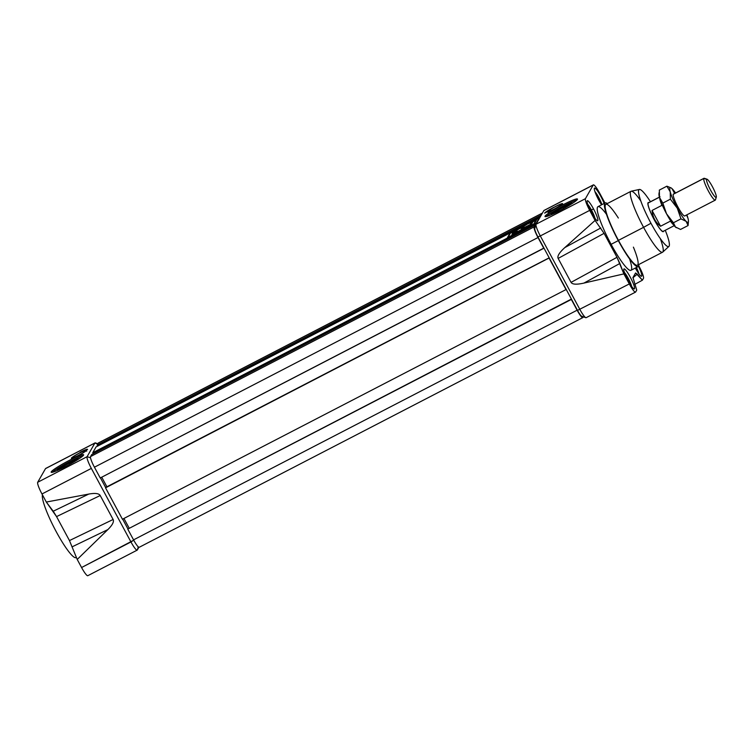 <?xml version="1.0" encoding="UTF-8"?>
<svg xmlns="http://www.w3.org/2000/svg" width="754" height="754" viewBox="0 0 754 754"><rect width="100%" height="100%" fill="white"/><g stroke="black" fill="none" stroke-linecap="round" stroke-linejoin="round"><path stroke-width="1.13" d="M562.974 206.869A12.3 1.235 151.7 0 1 572.663 203.184A12.3 1.235 151.7 0 1 572.635 203.241A12.3 1.235 -28.3 0 0 562.974 206.869A12.3 1.235 151.7 0 0 551.183 214.796A12.3 1.235 151.7 0 1 551.117 214.777A12.3 1.235 151.7 0 1 562.974 206.869L563.191 207.463A11.715 1.178 -28.3 0 1 571.852 203.75A11.715 1.178 -28.3 0 0 563.191 207.463A11.715 1.178 -28.3 0 0 552.041 214.419A11.715 1.178 151.7 0 1 563.191 207.463L563.766 208.528M576.857 200.083A18.435 1.847 -28.3 0 0 560.948 207.237A18.435 1.847 -28.3 0 0 546.226 216.577A18.435 1.847 -28.3 0 1 560.948 207.237A18.435 1.847 -28.3 0 1 576.857 200.083M577.413 199.424A18.435 1.847 -28.3 0 0 577.479 199.056A18.435 1.847 -28.3 0 0 561.673 205.474A18.435 1.847 -28.3 0 0 545.085 216.162A18.435 1.847 -28.3 0 0 545.019 216.53A18.435 1.847 -28.3 0 0 560.835 210.112A18.435 1.847 -28.3 0 0 577.413 199.424A18.435 1.847 151.7 0 1 559.534 210.79A18.435 1.847 151.7 0 1 545.085 216.162A18.435 1.847 151.7 0 1 562.965 204.796A18.435 1.847 151.7 0 1 577.413 199.424M593.37 184.881A11.263 1.781 62.6 0 0 593.238 185.013A11.263 1.781 -117.4 0 1 599.6 193.052L604.972 203.043L599.6 193.052A11.263 1.781 62.6 0 0 593.37 184.881L543.983 210.451A11.263 1.781 62.6 0 0 543.851 210.583L536.037 224.249A11.263 1.781 62.6 0 0 535.99 224.372A11.263 1.781 62.6 0 0 540.307 235.945L579.911 309.508A11.263 1.781 62.6 0 0 585.82 317.679A11.263 1.781 62.6 0 0 586.141 317.679L635.528 292.109A11.263 1.781 62.6 0 0 635.66 291.968A11.263 1.781 -117.4 0 1 629.298 283.938A11.263 1.781 62.6 0 0 635.528 292.109M544.171 210.423A11.263 1.781 62.6 0 0 543.851 210.583L593.238 185.013L585.424 198.679A11.263 1.781 62.6 0 0 589.694 210.375A11.263 1.781 -117.4 0 1 585.424 198.679L593.238 185.013L543.851 210.583L536.037 224.249L585.424 198.679L536.037 224.249A11.263 1.781 62.6 0 0 540.307 235.945L589.694 210.375L540.307 235.945L579.911 309.508A11.263 1.781 62.6 0 0 586.273 317.538M547.31 211.733A8.709 0.877 -28.3 0 0 547.3 211.94A8.709 0.877 -28.3 0 0 554.935 208.773A8.709 0.877 -28.3 0 0 562.569 203.825A8.709 0.877 -28.3 0 0 562.616 203.693A8.709 0.877 -28.3 0 0 555.33 206.577A8.709 0.877 -28.3 0 0 547.31 211.733A8.709 0.877 151.7 0 1 555.745 206.36A8.709 0.877 151.7 0 1 562.569 203.825A8.709 0.877 151.7 0 1 554.124 209.197A8.709 0.877 151.7 0 1 547.31 211.733L547.63 211.968M546.405 212.194A9.727 0.98 151.7 0 1 553.606 207.388A9.397 0.943 -28.3 0 0 544.614 213.128A9.397 0.943 151.7 0 1 553.606 207.388A9.727 0.98 -28.3 0 0 546.405 212.194L544.614 213.128L546.405 212.194M639.204 266.614L638.723 265.719L639.204 266.614A11.263 1.781 -117.4 0 1 643.473 278.311A11.263 1.781 62.6 0 0 639.204 266.614M635.528 273.052L632.983 277.5L636.725 290.111L632.983 277.5L635.528 273.052L637.29 274.126L642.408 280.177L634.774 284.381L642.408 280.177L643.473 278.311L642.408 280.177L635.594 272.957M636.725 290.111L635.66 291.968L636.725 290.111M585.82 317.679L581.805 316.341A8.19 1.301 -117.4 0 1 577.507 310.403L629.298 283.938L623.888 273.891L616.998 257.312L619.873 263.476L583.935 283.089C576.631 284.729 572.333 284.494 571.051 282.382L558.149 258.415C557.093 256.19 559.317 252.581 564.821 247.585L595.094 220.422L604.086 233.335L595.094 220.422L589.694 210.375L595.094 220.422L564.821 247.585C559.317 252.581 557.093 256.19 558.149 258.415L571.051 282.382C572.333 284.494 576.631 284.729 583.935 283.089L623.888 273.891L619.873 263.476L583.935 283.089L623.888 273.891L629.298 283.938L577.507 310.403L537.894 236.841A8.19 1.301 -117.4 0 1 534.756 228.424A8.19 1.301 -117.4 0 1 534.793 228.33A8.19 1.301 62.6 0 0 537.894 236.841L577.507 310.403A8.19 1.301 62.6 0 0 582.135 316.246M616.998 257.312L604.086 233.335L558.149 258.415L604.086 233.335L616.998 257.312L571.051 282.382L616.998 257.312M635.377 268.085A11.263 1.781 -117.4 0 1 635.349 268.038A11.263 1.781 -117.4 0 0 635.377 268.085A11.263 1.781 62.6 0 0 641.616 276.247A11.263 1.781 62.6 0 0 638.449 266.303A11.263 1.781 -117.4 0 1 641.597 276.256A11.263 1.781 -117.4 0 1 635.377 268.085M593.521 208.905A11.263 1.781 -117.4 0 1 597.649 220.743A11.263 1.781 -117.4 0 1 591.428 212.571A11.263 1.781 -117.4 0 1 587.291 200.734A11.263 1.781 -117.4 0 1 593.521 208.905A11.263 1.781 -117.4 0 1 597.79 220.602A11.263 1.781 -117.4 0 1 591.428 212.571A11.263 1.781 62.6 0 1 587.159 200.866A11.263 1.781 62.6 0 1 593.521 208.905L591.438 209.98M605.151 202.949L597.969 206.671A35.843 5.674 62.6 0 0 611.117 244.324A35.843 5.674 62.6 0 0 630.928 270.318L638.11 266.605A35.843 5.674 -117.4 0 1 618.299 240.601A35.843 5.674 -117.4 0 1 605.151 202.949A35.843 5.674 -117.4 0 1 607.319 203.561A35.843 5.674 -117.4 0 0 618.299 240.601L611.117 244.324A35.843 5.674 62.6 0 0 628.327 269.395A35.843 5.674 62.6 0 0 629.59 258.942M601.588 204.786A11.263 1.781 -117.4 0 1 596.197 194.852A11.263 1.781 -117.4 0 1 594.397 188.208A11.263 1.781 -117.4 0 1 594.529 188.076A11.263 1.781 -117.4 0 1 598.836 192.901A11.263 1.781 -117.4 0 1 604.114 203.486A11.263 1.781 62.6 0 0 598.563 192.468A11.263 1.781 62.6 0 0 594.397 188.208A11.263 1.781 -117.4 0 0 596.197 194.852A11.263 1.781 -117.4 0 0 601.588 204.786M634.5 288.782A11.263 1.781 62.6 0 1 628.139 280.742A11.263 1.781 62.6 0 1 623.869 269.046A11.263 1.781 -117.4 0 1 624.001 268.914A11.263 1.781 -117.4 0 1 630.504 277.585A11.263 1.781 -117.4 0 1 634.5 288.782A11.263 1.781 -117.4 0 1 634.359 288.914A11.263 1.781 -117.4 0 1 627.865 280.243A11.263 1.781 -117.4 0 1 623.869 269.046A11.263 1.781 -117.4 0 1 630.231 277.086A11.263 1.781 -117.4 0 1 634.5 288.782L634.171 288.952M618.299 240.601A35.843 5.674 -117.4 0 0 638.864 264.484A35.843 5.674 -117.4 0 1 638.11 266.605M668.902 246.426A32.111 5.08 -117.4 0 1 650.966 223.259A32.111 5.08 -117.4 0 0 667.441 246.407A32.111 5.08 -117.4 0 0 665.254 230.29A32.111 5.08 -117.4 0 1 668.902 246.426L662.738 252.09A34.307 5.429 -117.4 0 1 662.549 252.222L637.403 265.238A34.307 5.429 -117.4 0 1 618.44 240.356A34.307 5.429 -117.4 0 1 605.858 204.315L631.004 191.29A34.307 5.429 -117.4 0 1 631.221 191.214L639.401 189.452A32.111 5.08 -117.4 0 1 650.466 201.742A32.111 5.08 -117.4 0 0 638.525 191.629A32.111 5.08 -117.4 0 0 650.966 223.259A32.111 5.08 -117.4 0 1 639.401 189.452M662.549 252.222A34.307 5.429 -117.4 0 1 643.586 227.34A34.307 5.429 -117.4 0 1 631.004 191.29M561.673 204.287A7.681 0.773 -28.3 0 0 561.673 204.108A7.681 0.773 -28.3 0 0 554.944 206.898A7.681 0.773 -28.3 0 0 548.205 211.261A7.681 0.773 -28.3 0 0 548.167 211.384A7.681 0.773 -28.3 0 0 554.595 208.839A7.681 0.773 -28.3 0 0 561.673 204.287A7.681 0.773 151.7 0 1 554.228 209.028A7.681 0.773 151.7 0 1 548.205 211.261A7.681 0.773 151.7 0 1 555.651 206.53A7.681 0.773 151.7 0 1 561.673 204.287L561.928 204.475M69.123 462.57A12.3 1.235 151.7 0 1 78.812 458.875A12.3 1.235 151.7 0 1 78.784 458.941A12.3 1.235 -28.3 0 0 69.123 462.57A12.3 1.235 151.7 0 0 57.332 470.487A12.3 1.235 151.7 0 1 57.266 470.477A12.3 1.235 151.7 0 1 69.123 462.57L69.34 463.163A11.715 1.178 -28.3 0 1 78.001 459.45A11.715 1.178 -28.3 0 0 69.34 463.163A11.715 1.178 -28.3 0 0 58.19 470.119A11.715 1.178 151.7 0 1 69.34 463.163L69.915 464.228M83.006 455.784A18.435 1.847 -28.3 0 0 67.106 462.937A18.435 1.847 -28.3 0 0 52.375 472.277A18.435 1.847 -28.3 0 1 67.106 462.937A18.435 1.847 -28.3 0 1 83.006 455.784M83.562 455.124A18.435 1.847 -28.3 0 0 83.628 454.756A18.435 1.847 -28.3 0 0 67.822 461.165A18.435 1.847 -28.3 0 0 51.234 471.863A18.435 1.847 -28.3 0 0 51.168 472.23A18.435 1.847 -28.3 0 0 66.983 465.812A18.435 1.847 -28.3 0 0 83.562 455.124A18.435 1.847 151.7 0 1 65.683 466.49A18.435 1.847 151.7 0 1 51.234 471.863A18.435 1.847 151.7 0 1 69.114 460.496A18.435 1.847 151.7 0 1 83.562 455.124M137.19 550.128L87.803 575.698A11.263 1.781 -117.4 0 1 81.573 567.526L130.96 541.956A11.263 1.781 -117.4 0 0 137.322 549.996L138.274 546.857L137.322 549.996L138.877 547.281L137.322 549.996A11.263 1.781 -117.4 0 1 137.19 550.128A11.263 1.781 -117.4 0 1 130.96 541.956L91.347 468.404A11.263 1.781 -117.4 0 1 87.087 456.698L94.891 443.041A11.263 1.781 -117.4 0 1 95.032 442.909A11.263 1.781 -117.4 0 1 95.353 442.9L97.879 443.748M87.935 575.566A11.263 1.781 -117.4 0 1 81.573 567.526L133.731 540.194L130.96 541.956L91.347 468.404L41.97 493.974L46.314 502.051L53.223 511.231L88.755 494.077C95.127 492.918 98.944 493.399 100.216 495.519L56.55 516.603L69.462 540.571L56.55 516.603L46.314 502.051L88.755 494.077L46.314 502.051L41.97 493.974A11.263 1.781 -117.4 0 1 37.7 482.268L45.513 468.611A11.263 1.781 -117.4 0 1 45.645 468.479L95.032 442.909M79.952 452.598A9.727 0.98 151.7 0 1 87.521 449.507A9.397 0.943 -28.3 0 0 87.539 449.337A9.397 0.943 -28.3 0 0 80.141 452.259L80.141 452.259A9.397 0.943 151.7 0 1 87.521 449.507A9.727 0.98 -28.3 0 0 79.952 452.598M79.858 452.758A8.709 0.877 151.7 0 1 86.682 450.223A8.709 0.877 151.7 0 1 78.237 455.595A8.709 0.877 -28.3 0 0 86.719 450.091A8.709 0.877 -28.3 0 0 79.858 452.758A8.709 0.877 -28.3 0 0 71.413 458.338A8.709 0.877 -28.3 0 0 78.237 455.595A8.709 0.877 151.7 0 1 71.413 458.13A8.709 0.877 151.7 0 1 79.858 452.758L79.896 452.862M81.573 567.526L77.219 559.449L69.462 540.571L113.119 519.487C114.184 521.711 112.44 525.067 107.879 529.581L77.219 559.449L69.462 540.571L113.119 519.487C114.184 521.711 112.44 525.067 107.879 529.581L77.219 559.449L81.573 567.526M76.39 557.291A35.843 5.674 62.6 0 1 56.644 532.447A35.843 5.674 62.6 0 1 42.45 494.869A35.843 5.674 62.6 0 0 55.909 531.08A35.843 5.674 62.6 0 0 76.022 557.63L76.437 557.413M100.216 495.519L113.119 519.487L100.216 495.519C98.944 493.399 95.127 492.918 88.755 494.077L53.223 511.231L56.55 516.603L100.216 495.519M100.442 477.857L105.683 487.584L100.442 477.857M122.657 519.12L127.897 528.856L122.657 519.12M78.331 455.425A7.681 0.773 151.7 0 1 72.309 457.669A7.681 0.773 151.7 0 1 79.764 452.928A7.681 0.773 -28.3 0 0 72.271 457.782A7.681 0.773 -28.3 0 0 78.331 455.425A7.681 0.773 -28.3 0 0 85.777 450.506A7.681 0.773 -28.3 0 0 79.764 452.928A7.681 0.773 151.7 0 1 85.777 450.694A7.681 0.773 151.7 0 1 78.331 455.425L78.369 455.52M541.956 213.288A10.236 1.621 62.6 0 1 542.296 213.307A10.236 1.621 -117.4 0 0 541.834 213.41L98.265 443.079A10.236 1.621 -117.4 0 1 98.388 442.947L541.956 213.288A10.236 1.621 62.6 0 0 541.834 213.41L540.882 215.776L541.834 213.41L98.265 443.079L97.125 445.077L540.693 215.408L97.125 445.077L97.662 446.085L97.125 445.077L98.265 443.079A10.236 1.621 62.6 0 1 98.557 442.918M582.908 317.509L583.285 316.84L582.908 317.509A10.236 1.621 -117.4 0 1 577.121 310.205A10.236 1.621 62.6 0 0 582.785 317.632A10.236 1.621 62.6 0 0 582.908 317.509M582.785 317.632L139.217 547.291A10.236 1.621 -117.4 0 1 133.552 539.864A10.236 1.621 62.6 0 0 139.339 547.168M127.756 529.101L133.552 539.864L577.121 310.205L133.552 539.864L127.756 529.101L571.325 299.442L577.121 310.205L571.466 299.187L127.756 529.101L571.4 299.065L127.756 529.101M123.948 518.45L129.123 528.064L123.948 518.45M122.44 519.233L566.009 289.574L549.11 258.17L566.009 289.574L122.44 519.233L105.541 487.838L549.251 257.925L105.541 487.838L122.44 519.233M105.805 487.367L549.185 257.802L105.805 487.367M101.733 477.188L106.908 486.801L101.733 477.188M100.225 477.97L543.936 248.057L537.998 237.538L543.794 248.302L100.225 477.97L94.429 467.207A10.236 1.621 -117.4 0 1 90.555 456.566A10.236 1.621 62.6 0 0 94.429 467.207L100.225 477.97M534.115 226.907A10.236 1.621 62.6 0 0 537.998 237.538L94.429 467.207L537.998 237.538A10.236 1.621 -117.4 0 1 534.115 226.907L90.555 456.566L534.115 226.907L535.265 224.909L534.115 226.907M91.696 454.568L90.555 456.566L91.696 454.568L535.265 224.909L535.623 225.578L535.265 224.909L91.696 454.568M96.078 446.905L92.742 452.739L93.289 453.748L92.742 452.739L536.509 223.438L539.836 217.604L96.078 446.905L539.647 217.246L536.311 223.071L92.742 452.739L96.078 446.905M507.367 237.764L534.303 223.815L537.159 218.82L510.222 232.769L507.367 237.764L510.222 232.769L537.159 218.82L534.303 223.815L507.367 237.764M533.766 224.023L536.49 219.244L510.76 232.571L508.036 237.34L533.766 224.023L536.49 219.244L510.76 232.571L508.036 237.34L533.766 224.023M515.859 230.13L519.101 228.387L518.639 229.197L515.5 230.818L518.479 228.773L515.906 230.036L519.101 228.387L518.639 229.197L515.5 230.818L518.479 228.773L515.859 230.13M524.19 226.077L527.027 224.287L524.19 226.077M532.494 221.45L535.283 220.008L531.457 222.562L531.928 221.742L535.283 220.008L534.822 220.818L531.457 222.562L532.494 221.45M516.584 232.185L516.584 232.185C513.342 233.787 513.04 233.768 515.689 232.119C513.04 233.768 513.342 233.787 516.584 232.185L521.023 230.14L522.022 228.01L522.315 228.547L523.464 227.953L522.315 228.547L522.022 228.01L524.021 226.973L523.493 228.208L529.921 224.673L530.203 225.21L530.524 223.599L530.816 224.145L531.966 223.542L530.816 224.145L530.524 223.599L532.522 222.571L531.212 224.871L529.214 225.908L529.742 224.965L530.024 225.484L529.742 224.965L517.319 232.062C511.834 234.871 510.646 235.173 513.757 232.977L512.597 233.193L513.757 232.977C510.646 235.173 511.834 234.871 517.319 232.062L529.742 224.965L529.214 225.908L531.212 224.871L532.522 222.571L529.921 224.673L523.408 228.038L524.021 226.973L522.022 228.01L520.92 229.942L516.584 232.185C513.342 233.787 513.04 233.768 515.689 232.119L517.253 231.044L514.85 231.723L512.579 233.335M514.85 232.816L514.596 232.166L517.253 231.044L515.689 232.119M513.757 232.977L511.919 234.466M530.298 222.76L527.649 223.957L530.298 222.76M520.015 227.915L523.38 226.172L522.305 227.303L519.544 228.726L520.015 227.915L523.38 226.172L522.305 227.303L519.544 228.726L520.015 227.915M512.004 232.053L515.114 230.451L512.748 232.251L511.353 232.402L515.114 230.451L512.748 232.251L511.353 232.807L512.004 232.053M512.597 233.193L514.596 232.166M514.68 232.496L513.446 233.137L514.68 232.496M522.315 228.547L521.551 229.866L522.315 228.547M513.964 233.561L512.833 234.277L513.964 233.561M512.211 233.071L511.919 232.534L514.134 231.469L512.777 232.166M715.423 199.98A12.29 1.942 -117.4 0 1 715.273 200.13A12.29 1.942 -117.4 0 1 708.185 190.658A12.29 1.942 -117.4 0 1 703.831 178.453A12.29 1.942 62.6 0 0 708.487 191.214A12.29 1.942 62.6 0 0 715.423 199.98A12.29 1.942 -117.4 0 0 715.518 199.669A12.29 1.942 -117.4 0 1 715.48 199.838A12.29 1.942 -117.4 0 1 715.423 199.98L716.253 197.256A10.236 1.621 -117.4 0 1 710.466 189.951A10.236 1.621 -117.4 0 1 706.592 179.311A10.236 1.621 62.6 0 0 710.466 189.951A10.236 1.621 62.6 0 0 716.253 197.256A10.236 1.621 62.6 0 0 716.3 197.143A10.236 1.621 62.6 0 0 712.86 187.539A10.236 1.621 62.6 0 0 707.007 179.188A10.236 1.621 62.6 0 0 706.592 179.311L703.831 178.453A12.29 1.942 -117.4 0 1 703.972 178.302A12.29 1.942 -117.4 0 1 704.33 178.302L707.007 179.188M648.025 202.76A16.381 2.592 62.6 0 0 653.841 219.037A16.381 2.592 62.6 0 0 663.284 231.657A16.381 2.592 62.6 0 0 663.482 231.459A16.381 2.592 62.6 0 0 663.586 231.158A16.381 2.592 -117.4 0 1 663.482 231.459A16.381 2.592 -117.4 0 1 654.227 219.772A16.381 2.592 -117.4 0 1 648.025 202.76A16.381 2.592 -117.4 0 1 648.808 202.6A16.381 2.592 62.6 0 0 648.214 202.562A16.381 2.592 62.6 0 0 648.025 202.76M660.033 196.785L648.355 202.835A16.079 2.545 62.6 0 0 648.167 203.024A16.079 2.545 62.6 0 0 653.869 218.999A16.079 2.545 62.6 0 0 663.143 231.384L674.821 225.342M673.379 224.692A16.079 2.545 -117.4 0 1 670.438 221.129L660.561 226.238C655.546 222.524 652.71 217.256 652.059 210.451L661.937 205.333A16.079 2.545 -117.4 0 1 659.731 198.34A16.079 2.545 -117.4 0 0 661.937 205.333L662.577 205.757L661.937 205.333L652.059 210.451L660.561 226.238C655.546 222.524 652.71 217.256 652.059 210.451L660.561 226.238L670.438 221.129L670.447 220.488L670.438 221.129A16.079 2.545 -117.4 0 0 673.379 224.692M601.928 204.617A9.218 1.461 62.6 0 0 594.953 191.648A9.218 1.461 62.6 0 1 601.928 204.617M596.329 195.145L596.819 194.9L596.791 196.172L596.819 194.9A7.097 1.122 -117.4 0 0 595.528 193.231A7.097 1.122 -117.4 0 1 596.819 194.9A7.097 1.122 -117.4 0 1 600.165 201.111A7.097 1.122 -117.4 0 1 601.258 204.287A7.097 1.122 -117.4 0 0 600.165 201.111L598.836 200.225L600.165 201.111L599.816 201.959M596.291 194.881A10.236 1.621 -117.4 0 1 596.782 195.691A10.236 1.621 -117.4 0 0 596.291 194.881M599.411 200.658A10.236 1.621 -117.4 0 1 599.901 201.714A10.236 1.621 -117.4 0 0 599.411 200.658M599.515 201.45L600.165 201.111A7.097 1.122 -117.4 0 0 596.819 194.9L596.216 194.881M638.921 273.853A9.218 1.461 62.6 0 0 636.414 267.482A9.218 1.461 62.6 0 1 638.921 273.853M636.112 267.642A7.097 1.122 -117.4 0 1 637.856 271.987A7.097 1.122 -117.4 0 1 637.969 272.467A7.097 1.122 -117.4 0 0 637.856 271.987L637.856 271.987A7.097 1.122 -117.4 0 0 636.112 267.642M631.682 286.511A9.218 1.461 62.6 0 0 624.425 272.486A9.218 1.461 -117.4 0 1 631.682 286.511M625.763 275.719A10.236 1.621 -117.4 0 1 626.254 276.529A10.236 1.621 62.6 0 0 625.763 275.719M628.883 281.496A10.236 1.621 -117.4 0 1 629.373 282.552A10.236 1.621 62.6 0 0 628.883 281.496M629.288 282.797L629.628 281.949A7.097 1.122 -117.4 0 1 630.73 285.125A7.097 1.122 -117.4 0 0 629.628 281.949L628.308 281.063L629.628 281.949A7.097 1.122 -117.4 0 0 626.282 275.738L625.688 275.719M625.801 275.983L626.282 275.738L626.263 277.01L626.282 275.738A7.097 1.122 -117.4 0 0 625 274.06A7.097 1.122 -117.4 0 1 626.282 275.738A7.097 1.122 -117.4 0 1 629.628 281.949L628.987 282.288M594.972 218.33A9.218 1.461 62.6 0 0 591.532 210.168A9.218 1.461 62.6 0 0 587.715 204.306A9.218 1.461 62.6 0 1 591.532 210.168A9.218 1.461 -117.4 0 1 594.972 218.33M590.731 210.46A10.236 1.621 -117.4 0 0 590.589 210.196A10.236 1.621 -117.4 0 1 590.731 210.46A10.236 1.621 -117.4 0 1 591.221 211.384A10.236 1.621 62.6 0 0 590.731 210.46L590.985 210.375M591.334 210.507L591.183 212.11L591.334 210.507A7.097 1.122 -117.4 0 0 588.29 205.889A7.097 1.122 -117.4 0 1 591.334 210.507A7.097 1.122 -117.4 0 1 593.907 216.473A7.097 1.122 -117.4 0 1 594.02 216.954A7.097 1.122 -117.4 0 0 593.907 216.473L593.907 216.473A7.097 1.122 -117.4 0 0 591.334 210.507L590.071 209.923L591.334 210.507L590.561 210.913M684.905 215.851A12.337 1.951 -117.4 0 1 684.415 215.983A12.337 1.951 -117.4 0 1 677.95 207.03A12.337 1.951 -117.4 0 1 673.218 194.353A12.337 1.951 -117.4 0 1 673.605 194.023A12.337 1.951 -117.4 0 0 677.95 207.03A12.337 1.951 -117.4 0 0 684.905 215.851M659.053 192.798L658.977 194.296A19.453 3.082 62.6 0 0 659.467 197.425L659.345 190.083L666.885 186.181L670.24 191.846L670.372 199.179L662.832 203.09L659.467 197.425A19.453 3.082 62.6 0 0 666.517 213.768A19.453 3.082 -117.4 0 1 659.467 197.425L659.345 190.083L666.885 186.181L670.24 191.846L670.372 199.179L677.29 208.189L680.966 218.867L673.426 222.769L666.517 213.768A19.453 3.082 62.6 0 0 675.367 226.945A19.453 3.082 62.6 0 0 676.244 227.642A19.453 3.082 62.6 0 0 676.357 227.717A19.453 3.082 62.6 0 1 675.367 226.945L673.426 222.769L666.517 213.768L662.832 203.09L659.467 197.425A19.453 3.082 62.6 0 1 659.024 193.872M688.082 225.54L680.532 229.442L675.367 226.945A19.453 3.082 62.6 0 1 666.517 213.768L662.832 203.09L670.372 199.179L677.29 208.189A19.453 3.082 62.6 0 0 686.14 221.365L688.082 225.54L680.532 229.442L675.367 226.945L673.426 222.769L680.966 218.867L686.14 221.365L688.082 225.54L688.449 221.327A19.453 3.082 62.6 0 0 687.95 218.198A19.453 3.082 62.6 0 0 686.866 214.833A19.453 3.082 -117.4 0 1 687.95 218.198L686.545 215.003M671.051 187.897L666.885 186.181M687.95 218.198A19.453 3.082 -117.4 0 1 686.14 221.365A19.453 3.082 -117.4 0 1 677.29 208.189L680.966 218.867L686.14 221.365A19.453 3.082 62.6 0 0 688.449 221.327M677.29 208.189A19.453 3.082 -117.4 0 1 670.24 191.846A19.453 3.082 -117.4 0 1 672.05 188.679A19.453 3.082 62.6 0 0 671.183 187.972A19.453 3.082 62.6 0 0 670.24 191.846A19.453 3.082 -117.4 0 0 677.29 208.189M675.565 193.015A19.453 3.082 62.6 0 0 672.05 188.679A19.453 3.082 -117.4 0 1 675.565 193.015M545.368 216.681L545.085 216.162M640.825 200.988A34.307 5.429 62.6 0 0 630.344 194.438A34.307 5.429 62.6 0 0 643.586 227.34L650.966 223.259M606.489 214.325A35.843 5.674 62.6 0 0 597.394 210.8A35.843 5.674 62.6 0 0 611.117 244.324M618.337 218.029A34.307 5.429 62.6 0 0 605.142 206.407A34.307 5.429 62.6 0 0 618.44 240.356L643.586 227.34A34.307 5.429 -117.4 0 0 660.579 251.713A34.307 5.429 -117.4 0 0 660.297 238.603M618.44 240.356A34.307 5.429 62.6 0 0 636.15 265.135A34.307 5.429 62.6 0 0 633.398 247.133M564.821 247.585L600.759 227.972L564.821 247.585M637.29 274.126L632.898 277.802L637.29 274.126M537.894 236.841L540.307 235.945L537.894 236.841M51.517 472.381L51.234 471.863M73.901 457.48A8.19 0.82 -28.3 0 0 73.364 457.867M85.249 451.467A8.19 0.82 -28.3 0 0 84.636 451.703M37.7 482.268L87.087 456.698L94.891 443.041L45.513 468.611L37.7 482.268L87.087 456.698A11.263 1.781 -117.4 0 0 91.347 468.404L41.97 493.974A11.263 1.781 -117.4 0 1 37.7 482.268M96.097 443.418A11.263 1.781 -117.4 0 0 94.891 443.041L97.775 443.936L94.891 443.041L45.513 468.611A11.263 1.781 -117.4 0 1 45.834 468.441M107.879 529.581L72.337 546.735L107.879 529.581M90.537 457.782L87.087 456.698L90.537 457.782M516.867 232.722C513.625 234.334 513.333 234.305 515.972 232.656M705.141 178.858A12.29 1.942 -117.4 0 0 703.831 178.453L673.237 194.287M659.411 197.199L648.167 203.024A16.079 2.545 62.6 0 0 654.255 219.725A16.079 2.545 62.6 0 0 663.332 231.195M716.253 197.256A10.236 1.621 62.6 0 0 712.37 186.615A10.236 1.621 62.6 0 0 706.592 179.311M674.632 193.495L672.05 188.679M561.673 204.108L562.607 204.758M548.167 211.384L548.196 212.515M535.99 224.372L534.756 228.424M72.271 457.782L72.309 458.922M85.777 450.506L86.71 451.156M514.181 233.947L513.889 233.41M684.585 216.012L715.273 200.13M673.294 194.193L703.972 178.302M716.3 197.143L715.48 199.838"/></g></svg>
